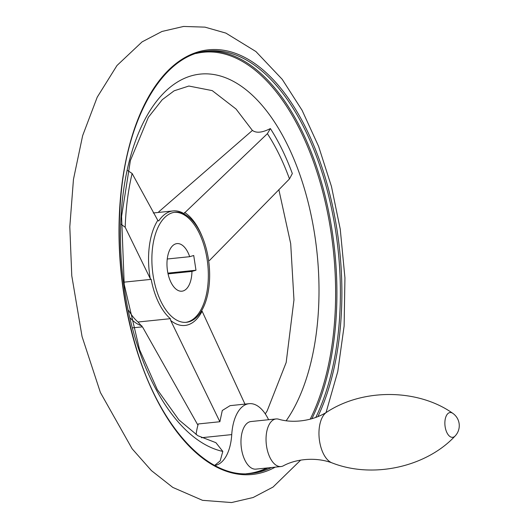 <?xml version="1.0" encoding="UTF-8"?>
<svg xmlns="http://www.w3.org/2000/svg" width="529" height="529" viewBox="0 0 529 529"><rect width="100%" height="100%" fill="white"/><g stroke="black" fill="none" stroke-linecap="round" stroke-linejoin="round"><path stroke-width="0.79" d="M214.767 465.46A41.87 21.544 84.1 0 0 231.742 434.6L201.456 437.721M252.393 130.451L236.027 109.007L212.235 90.618L188.86 86.035L174.153 90.796L162.251 99.703L148.345 117.326L130.392 160.545L121.584 216.368L124.209 284.423L139.511 349.55L157.311 389.648L178.875 419.861L197.892 435.724L215.905 442.68L222.815 451.416L220.176 460.911L214.668 465.408M120.804 224.038L125.188 227.272L150.276 278.657L151.175 279.358A56.821 29.24 84.1 0 0 170.364 318.683L170.675 320.455L219.872 421.732L222.286 410.491L230.089 405.65L249.159 403.68A41.87 21.544 84.1 0 0 231.742 434.6M170.675 320.455A58.322 30.014 -95.9 0 0 202.118 311.204L244.953 404.116M127.687 170.556L132.118 173.479L157.787 220.355L158.693 220.99A56.821 29.24 84.1 0 1 173.142 210.926A56.821 29.24 84.1 0 1 183.9 213.571L267.396 133.672L270.379 128.567C262.285 132.693 256.3 133.308 252.439 130.412L158.733 211.851M197.674 424.721L142.784 327.405L138.009 322.016A56.821 29.24 -95.9 0 1 128.719 310.523M246.269 473.746A212.122 109.159 84.1 0 0 266.828 468.006M151.175 279.358L123.918 282.169M195.981 270.233L191.941 271.417A23.924 12.312 -95.9 0 1 181.91 291.195A23.924 12.312 -95.9 0 1 167.21 268.659A23.924 12.312 -95.9 0 1 177.003 243.598A23.924 12.312 -95.9 0 1 189.686 256.691L193.726 255.5L195.981 270.233L167.891 273.129M174.431 212.308A55.327 28.473 -95.9 0 1 207.11 259.256A55.327 28.473 -95.9 0 1 185.778 322.353M189.686 256.691L167.257 258.998M191.941 271.417L168.05 273.883M270.379 128.567A183.761 94.565 -95.9 0 1 292.332 173.558L289.482 178.921L209.411 260.552M170.364 318.683L138.009 322.016M208.413 259.124A55.327 28.473 -95.9 0 1 186.433 322.3A55.327 28.473 -95.9 0 1 152.438 270.18A55.327 28.473 -95.9 0 1 175.086 212.228A55.327 28.473 -95.9 0 1 208.413 259.124M142.466 326.829L134.115 327.696A55.327 28.473 -95.9 0 1 132.839 327.768M219.872 421.732L198.309 423.954A41.87 21.544 84.1 0 0 196.1 434.607M268.587 419.715A41.87 21.544 84.1 0 0 249.159 403.68M332.014 462.875A26.305 13.536 84.1 0 1 319.542 441.027A26.305 13.536 84.1 0 1 326.783 412.131C311.026 421.977 290.996 423.061 278.492 419.153A23.924 12.312 84.1 0 0 276.072 418.948L250.997 421.534A23.924 12.312 84.1 0 0 241.495 448.85A23.924 12.312 84.1 0 0 255.904 469.13L280.978 466.545A23.924 12.312 84.1 0 0 283.306 465.851C294.752 459.47 314.576 456.448 332.014 462.875C373.137 479.089 426.639 466.73 455.079 436.035A14.951 14.951 0 0 0 452.731 413.294A12.465 6.414 84.1 0 0 445.14 426.758A12.465 6.414 84.1 0 0 453.247 437.199A12.465 6.414 84.1 0 0 455.079 436.035M276.072 418.948A23.924 12.312 84.1 0 0 266.57 446.264A23.924 12.312 84.1 0 0 280.978 466.545M141.818 325.791A55.327 28.473 -95.9 0 1 130.432 318.193M206.026 51.22A212.341 109.272 -95.9 0 1 332.186 231.358A212.341 109.272 -95.9 0 1 311.846 418.763M267.991 467.887A212.341 109.272 -95.9 0 1 249.576 473.607M196.12 53.482A211.574 108.875 -95.9 0 1 330.923 231.563A211.574 108.875 -95.9 0 1 310.192 419.213M271.476 467.524A212.341 109.272 -95.9 0 1 251.315 473.455C208.472 479.089 160.624 428.073 136.965 350.264C120.989 297.662 115.825 244.213 121.478 189.911C129.717 111.348 165.603 54.229 207.758 51.009A212.341 109.272 -95.9 0 1 335.664 231.001A212.341 109.272 -95.9 0 1 315.773 417.48M275.239 467.14A213.465 109.847 -95.9 0 1 126.689 310.331A213.465 109.847 -95.9 0 1 194.011 53.264A213.465 109.847 -95.9 0 1 337.145 230.737A213.465 109.847 -95.9 0 1 317.883 416.667M125.188 227.272A175.443 90.28 -95.9 0 1 132.118 173.479M222.815 451.416A190.136 97.845 -95.9 0 1 123.773 188.959A190.136 97.845 -95.9 0 1 271.417 117.445A190.136 97.845 -95.9 0 1 286.229 420.7M150.276 278.657A58.322 30.014 -95.9 0 1 157.787 220.355M184.581 212.473A58.322 30.014 -95.9 0 1 202.197 236.615M267.396 133.672A175.443 90.28 -95.9 0 1 289.482 178.921M326.043 412.58L337.78 371.497L344.121 326.009L344.941 277.91L340.253 229.196L331.458 186.453L318.61 146.374L302.079 110.29L282.221 79.33L255.91 51.538L225.896 33.109L204.994 27.144L183.556 26.45L161.967 31.469L142.076 41.884L116.988 65.503L97.21 97.204L82.65 135.642L73.458 179.384L69.808 226.743L71.772 275.754L82.055 336.543L100.398 392.498L132.118 448.771L151.393 470.585L172.785 487.407L202.521 500.328L231.557 502.55L253.14 497.511L273.037 487.064L300.651 460.151M153.251 212.975L173.142 210.926M265.287 413.89L267.138 410.94L286.176 362.497L293.965 299.883L290.699 243.704L278.843 189.6M326.783 412.131C363.734 387.863 418.624 389.046 452.731 413.294"/></g></svg>

